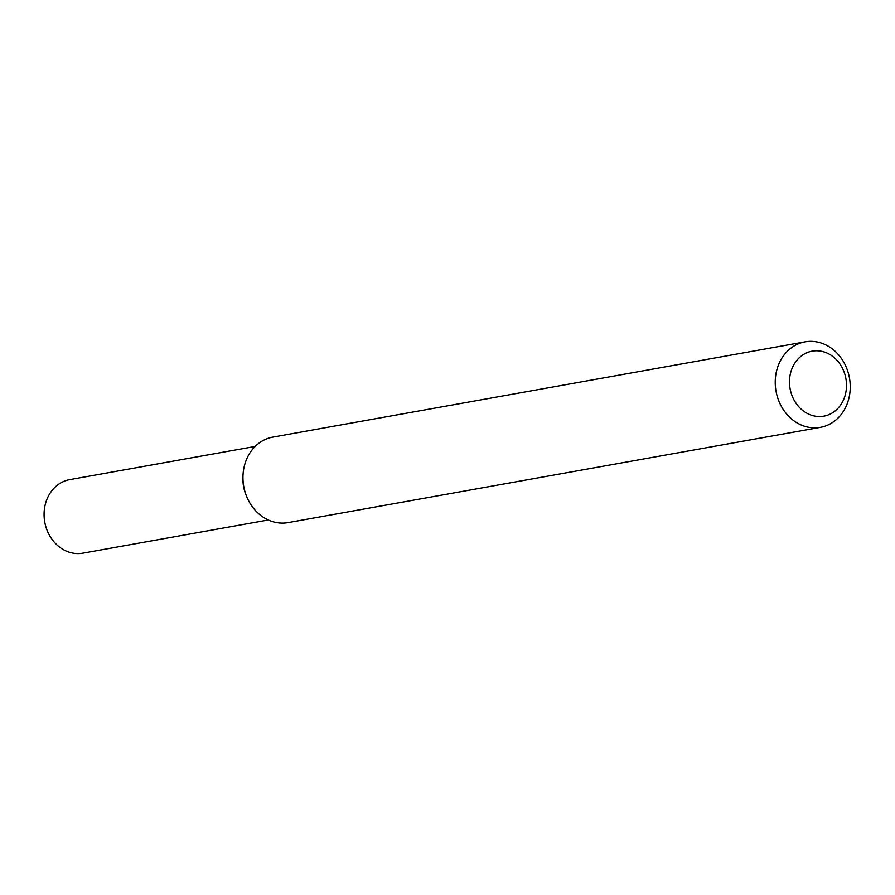 <?xml version="1.0" encoding="UTF-8"?>
<svg xmlns="http://www.w3.org/2000/svg" width="895" height="895" viewBox="0 0 895 895"><rect width="100%" height="100%" fill="white"/><g stroke="black" fill="none" stroke-linecap="round" stroke-linejoin="round"><path stroke-width="1.34" d="M820.391 427.34L288.112 522.602A43.43 37.299 -100.1 0 1 246.796 496.87L246.203 495.438A37.344 32.075 -100.1 0 1 242.925 477.124L242.992 475.581A43.43 37.299 -100.1 0 1 272.807 437.107L805.097 341.845A43.43 37.299 -100.1 0 1 850.25 387.054A43.43 37.299 -100.1 0 1 820.391 427.34A43.43 37.299 -100.1 0 1 776.021 391.16A43.43 37.299 -100.1 0 1 805.097 341.845M246.796 496.87A43.43 37.299 -100.1 0 1 242.992 475.581M846.502 385.521A33.003 28.349 -100.1 0 1 803.643 411.141A33.003 28.349 -100.1 0 1 803.844 354.297A33.003 28.349 -100.1 0 1 846.502 385.521M268.299 519.973L82.911 553.155A37.344 32.075 -100.1 0 1 44.75 522.042A37.344 32.075 -100.1 0 1 69.754 479.63L255.142 446.448M246.494 496.121A37.344 32.075 -100.1 0 1 242.97 476.386"/></g></svg>
